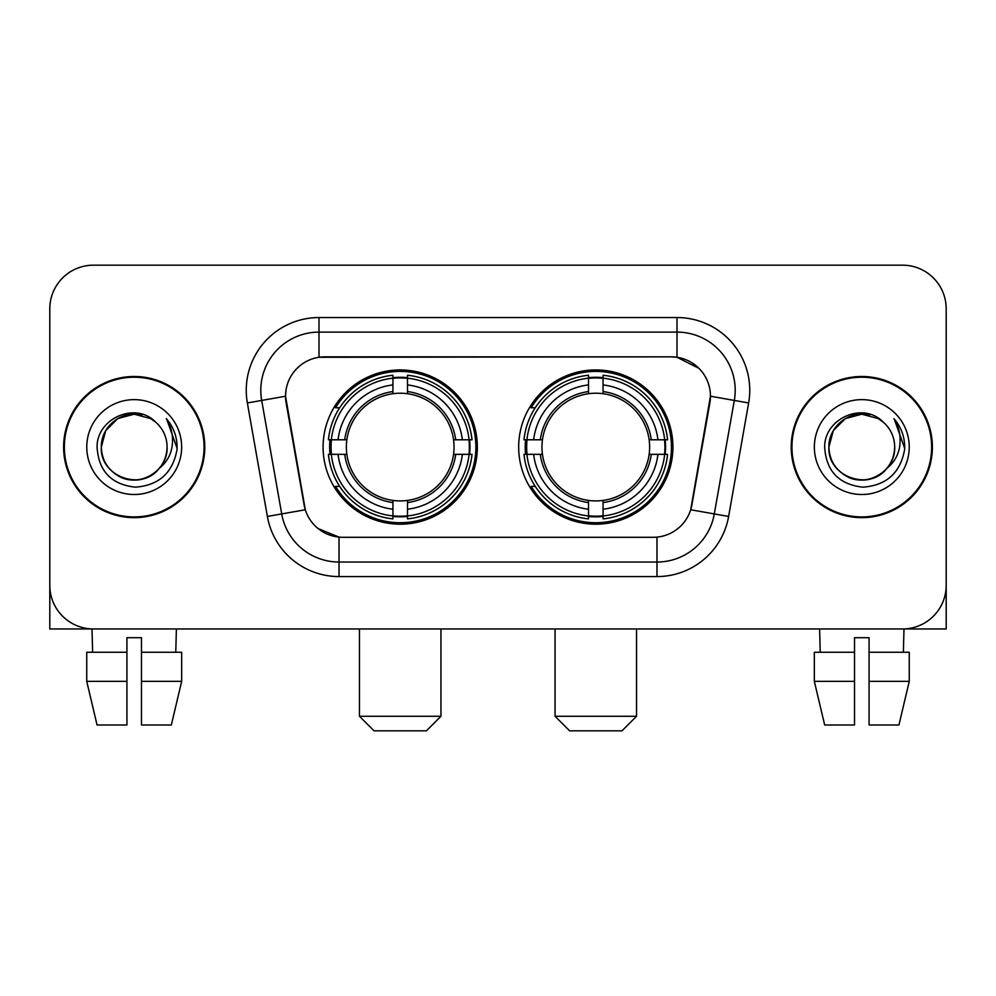 <?xml version="1.0" encoding="UTF-8"?>
<svg xmlns="http://www.w3.org/2000/svg" width="996" height="996" viewBox="0 0 996 996"><rect width="100%" height="100%" fill="white"/><g stroke="black" fill="none" stroke-linecap="round" stroke-linejoin="round"><path stroke-width="1.49" d="M518.667 447.067A77.128 77.128 0 0 0 595.795 524.195A77.128 77.128 0 0 0 672.91 447.067A77.128 77.128 0 0 0 595.795 369.939A77.128 77.128 0 0 0 518.667 447.067M323.09 447.067A77.128 77.128 0 0 0 400.205 524.195A77.128 77.128 0 0 0 477.333 447.067A77.128 77.128 0 0 0 400.205 369.939A77.128 77.128 0 0 0 323.09 447.067M285.541 396.134A39.292 39.292 0 0 0 286.138 402.957L304.104 504.823A39.292 39.292 0 0 0 342.798 537.292L653.202 537.292A39.292 39.292 0 0 0 691.896 504.823L709.862 402.957A39.292 39.292 0 0 0 671.167 356.842L324.833 356.842A39.292 39.292 0 0 0 285.541 396.134L285.976 390.32M330.012 454.35A70.579 70.579 0 0 1 330.012 439.796M525.589 454.35A70.579 70.579 0 0 1 525.589 439.796M63.62 447.067A70.579 70.579 0 0 0 134.199 517.646A70.579 70.579 0 0 0 204.778 447.067A70.579 70.579 0 0 0 134.199 376.488A70.579 70.579 0 0 0 63.62 447.067M791.222 447.067A70.579 70.579 0 0 0 861.801 517.646A70.579 70.579 0 0 0 932.381 447.067A70.579 70.579 0 0 0 861.801 376.488A70.579 70.579 0 0 0 791.222 447.067M319.006 317.55L676.994 317.55A72.758 72.758 0 0 1 748.643 402.944L728.624 516.451A72.758 72.758 0 0 1 656.974 576.584L339.026 576.584A72.758 72.758 0 0 1 267.376 516.451L247.357 402.944A72.758 72.758 0 0 1 319.006 317.55L319.006 332.104L676.994 332.104A58.204 58.204 0 0 1 734.313 400.429L714.294 513.924A58.204 58.204 0 0 1 656.974 562.03L339.026 562.03A58.204 58.204 0 0 1 281.706 513.924L261.687 400.429A58.204 58.204 0 0 1 319.006 332.104L319.006 357.278L671.167 356.842L676.994 357.278L698.943 368.346M653.202 537.292L342.798 537.292M339.026 576.584L339.026 537.105L318.048 528.527M734.313 400.429L710.459 396.221L690.689 509.765L714.294 513.924L734.313 400.429L748.643 402.944M267.376 516.451L305.311 509.765L285.541 396.221L261.687 400.429A58.204 58.204 0 0 1 260.803 390.32M691.896 504.823L691.66 506.055M304.34 506.055L304.104 504.823M946.2 308.822A43.65 43.65 0 0 0 902.55 265.173L93.45 265.173A43.65 43.65 0 0 0 49.8 308.822L49.8 585.312A43.65 43.65 0 0 0 93.45 628.962L902.55 628.962A43.65 43.65 0 0 0 946.2 585.312L946.2 308.822L946.2 628.962L777.403 628.962M49.8 308.822L49.8 628.962L218.597 628.962M902.55 265.173L93.45 265.173M93.45 628.962L902.55 628.962M204.056 447.067A69.845 69.845 0 0 0 134.199 377.223A69.845 69.845 0 0 0 64.354 447.067A69.845 69.845 0 0 0 134.199 516.912A69.845 69.845 0 0 0 204.056 447.067M155.75 422.217A32.893 32.893 0 0 1 167.091 447.067C166.643 459.467 161.165 468.967 150.645 475.553C130.152 488.675 100.198 471.382 101.318 447.067L105.725 430.621L117.752 418.581L134.199 414.187L150.645 418.581L155.75 422.217C135.568 401.064 96.712 418.494 97.073 447.067C98.554 471.083 111.278 484.454 135.257 487.169C158.874 485.45 172.794 472.913 177.027 449.532L177.089 447.067C176.964 436.285 173.379 426.811 166.32 418.644C171.686 427.458 173.578 436.933 171.997 447.067C170.453 455.695 166.257 462.742 159.397 468.195A32.893 32.893 0 0 0 167.091 447.067C168.212 471.382 138.257 488.675 117.752 475.553C107.244 468.967 101.754 459.467 101.318 447.067C100.808 426.686 121.761 409.53 141.967 415.108M159.397 468.195C141.942 491.8 99.6 476.698 101.318 447.067M86.764 447.067A47.435 47.435 0 0 0 134.199 494.502A47.435 47.435 0 0 0 181.646 447.067A47.435 47.435 0 0 0 134.199 399.633A47.435 47.435 0 0 0 86.764 447.067M166.643 419.017L177.076 448.312M86.739 652.255L86.739 681.351L97.073 725.013L86.739 681.351L86.739 652.255L126.928 652.255L126.928 637.701L141.482 637.701L141.482 652.255L181.67 652.255L181.67 681.351L171.324 725.013L181.67 681.351L141.482 681.351L141.482 652.255M176.404 628.962L175.769 652.255M126.928 652.255L126.928 725.013L97.073 725.013M86.739 681.351L126.928 681.351M171.324 725.013L141.482 725.013L141.482 681.351M92.006 628.962L92.628 652.255M931.646 447.067A69.845 69.845 0 0 0 861.801 377.223A69.845 69.845 0 0 0 791.945 447.067A69.845 69.845 0 0 0 861.801 516.912A69.845 69.845 0 0 0 931.646 447.067M883.34 422.217A32.893 32.893 0 0 1 894.682 447.067C894.246 459.467 888.756 468.967 878.248 475.553C857.743 488.675 827.788 471.382 828.909 447.067L833.316 430.621L845.355 418.581L861.801 414.187L878.248 418.581L883.34 422.217C863.159 401.064 824.302 418.494 824.663 447.067C826.145 471.083 838.881 484.454 862.86 487.169C886.465 485.45 900.384 472.913 904.617 449.532L904.692 447.067C904.567 436.285 900.982 426.811 893.922 418.644C899.288 427.458 901.181 436.933 899.587 447.067C898.056 455.695 893.86 462.742 887 468.195A32.893 32.893 0 0 0 894.682 447.067C895.802 471.382 865.848 488.675 845.355 475.553C834.835 468.967 829.357 459.467 828.909 447.067C828.398 426.686 849.364 409.53 869.57 415.108M887 468.195C869.545 491.8 827.203 476.698 828.909 447.067M814.355 447.067A47.435 47.435 0 0 0 861.801 494.502A47.435 47.435 0 0 0 909.236 447.067A47.435 47.435 0 0 0 861.801 399.633A47.435 47.435 0 0 0 814.355 447.067M894.246 419.017L904.667 448.312M426.4 730.827L374.023 730.827L359.469 716.273L440.954 716.273L426.4 730.827M407.489 515.953L407.489 518.879A72.173 72.173 0 0 0 472.017 454.35L469.091 454.35A69.272 69.272 0 0 1 407.489 515.953L407.489 509.217A62.574 62.574 0 0 0 462.356 454.35L453.554 454.35A53.846 53.846 0 0 0 407.489 393.719L407.489 378.181A69.272 69.272 0 0 1 469.091 439.796L472.017 439.796A72.173 72.173 0 0 0 407.489 375.255L407.489 378.181M331.332 454.35L328.406 454.35A72.173 72.173 0 0 0 392.934 518.879L392.934 515.953A69.272 69.272 0 0 1 331.332 454.35L338.067 454.35A62.574 62.574 0 0 0 392.934 509.217L392.934 500.415A53.846 53.846 0 0 0 453.554 454.35L455.707 454.35A55.975 55.975 0 0 1 407.489 502.569L407.489 509.217M392.934 378.181L392.934 375.255A72.173 72.173 0 0 0 328.406 439.796L331.332 439.796A69.272 69.272 0 0 1 392.934 378.181L392.934 384.917A62.574 62.574 0 0 0 338.067 439.796L346.857 439.796A53.846 53.846 0 0 0 392.934 500.415L392.934 502.569A55.975 55.975 0 0 1 344.716 454.35L338.067 454.35M331.469 454.35A69.122 69.122 0 0 1 331.469 439.796M407.489 378.331A69.122 69.122 0 0 0 392.934 378.331M468.954 439.796A69.122 69.122 0 0 1 468.954 454.35M469.091 439.796L462.356 439.796A62.574 62.574 0 0 0 407.489 384.917M462.356 454.35L469.091 454.35M392.934 509.217L392.934 515.953M453.554 439.796L462.356 439.796M407.489 500.502L407.489 502.569M392.934 500.415A53.846 53.846 0 0 1 346.857 454.35L344.716 454.35M407.489 515.804A69.122 69.122 0 0 1 392.934 515.804M338.067 439.796L331.332 439.796M392.934 393.632L392.934 384.917M407.489 393.719A53.846 53.846 0 0 0 346.857 439.796L344.716 439.796A55.975 55.975 0 0 1 392.934 391.565M407.489 393.632L407.489 391.565A55.975 55.975 0 0 1 455.707 439.796M339.661 407.775L335.54 407.775A75.671 75.671 0 0 1 475.876 447.067A75.671 75.671 0 0 1 335.54 486.359L339.661 486.359M621.977 730.827L569.6 730.827L555.046 716.273L636.531 716.273L621.977 730.827M603.066 515.953L603.066 518.879A72.173 72.173 0 0 0 667.594 454.35L664.668 454.35A69.272 69.272 0 0 1 603.066 515.953L603.066 509.217A62.574 62.574 0 0 0 657.933 454.35L649.143 454.35A53.846 53.846 0 0 0 603.066 393.719L603.066 378.181A69.272 69.272 0 0 1 664.668 439.796L667.594 439.796A72.173 72.173 0 0 0 603.066 375.255L603.066 378.181M526.909 454.35L523.983 454.35A72.173 72.173 0 0 0 588.512 518.879L588.512 515.953A69.272 69.272 0 0 1 526.909 454.35L533.644 454.35A62.574 62.574 0 0 0 588.512 509.217L588.512 500.415A53.846 53.846 0 0 0 649.143 454.35L651.284 454.35A55.975 55.975 0 0 1 603.066 502.569L603.066 509.217M588.512 378.181L588.512 375.255A72.173 72.173 0 0 0 523.983 439.796L526.909 439.796A69.272 69.272 0 0 1 588.512 378.181L588.512 384.917A62.574 62.574 0 0 0 533.644 439.796L542.447 439.796A53.846 53.846 0 0 0 588.512 500.415L588.512 502.569A55.975 55.975 0 0 1 540.293 454.35L533.644 454.35M527.046 454.35A69.122 69.122 0 0 1 527.046 439.796M603.066 378.331A69.122 69.122 0 0 0 588.512 378.331M664.531 439.796A69.122 69.122 0 0 1 664.531 454.35M664.668 439.796L657.933 439.796A62.574 62.574 0 0 0 603.066 384.917M657.933 454.35L664.668 454.35M588.512 509.217L588.512 515.953M649.143 439.796L657.933 439.796M603.066 500.502L603.066 502.569M588.512 500.415A53.846 53.846 0 0 1 542.447 454.35L540.293 454.35M603.066 515.804A69.122 69.122 0 0 1 588.512 515.804M533.644 439.796L526.909 439.796M588.512 393.632L588.512 384.917M603.066 393.719A53.846 53.846 0 0 0 542.447 439.796L540.293 439.796A55.975 55.975 0 0 1 588.512 391.565M603.066 393.632L603.066 391.565A55.975 55.975 0 0 1 651.284 439.796M535.238 407.775L531.117 407.775A75.671 75.671 0 0 1 671.453 447.067A75.671 75.671 0 0 1 531.117 486.359L535.238 486.359M814.33 652.255L814.33 681.351L824.676 725.013L814.33 681.351L814.33 652.255L854.518 652.255L854.518 637.701L869.072 637.701L869.072 652.255L909.261 652.255L909.261 681.351L898.927 725.013L909.261 681.351L869.072 681.351L869.072 652.255M903.995 628.962L903.372 652.255M854.518 652.255L854.518 725.013L824.676 725.013M814.33 681.351L854.518 681.351M898.927 725.013L869.072 725.013L869.072 681.351M819.596 628.962L820.231 652.255M676.994 317.55L676.994 357.278M656.974 537.105L656.974 576.584M247.357 402.944L261.687 400.429M714.294 513.924L728.624 516.451M407.489 500.415A53.846 53.846 0 0 0 453.554 454.35M392.934 516.463A69.77 69.77 0 0 0 407.489 516.463M469.602 454.35A69.77 69.77 0 0 0 469.602 439.796M407.489 377.671A69.77 69.77 0 0 0 392.934 377.671M603.066 500.415A53.846 53.846 0 0 0 649.143 454.35M588.512 516.463A69.77 69.77 0 0 0 603.066 516.463M665.179 454.35A69.77 69.77 0 0 0 665.179 439.796M603.066 377.671A69.77 69.77 0 0 0 588.512 377.671M440.954 628.962L440.954 716.273M359.469 628.962L359.469 716.273M636.531 628.962L636.531 716.273M555.046 628.962L555.046 716.273"/></g></svg>
